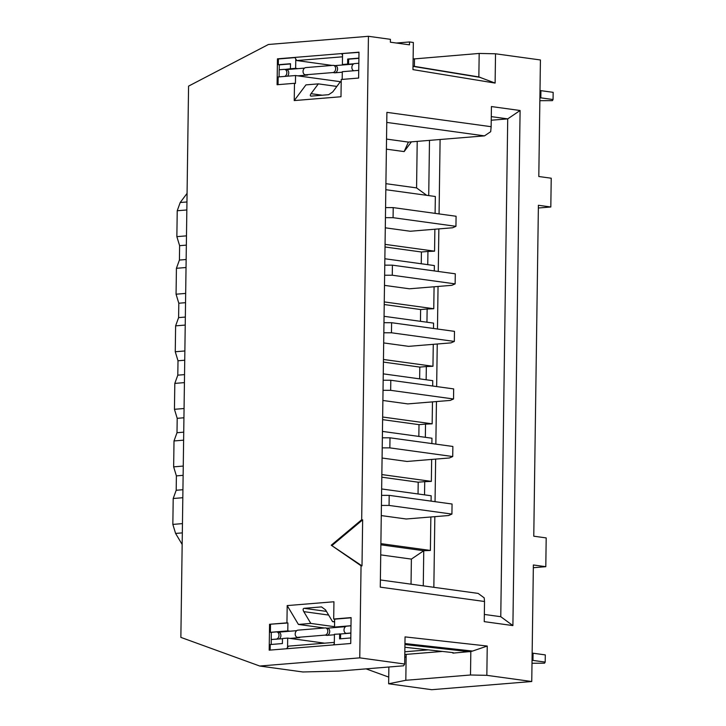 <?xml version="1.0" encoding="UTF-8"?>
<svg xmlns="http://www.w3.org/2000/svg" width="726" height="726" viewBox="0 0 726 726"><rect width="100%" height="100%" fill="white"/><g stroke="black" fill="none" stroke-linecap="round" stroke-linejoin="round"><path stroke-width="1.09" d="M382.883 400.471L407.785 403.901L450.184 400.434L453.532 398.982L453.668 388.909L390.797 380.261L383.165 380.243M390.797 380.261L390.661 390.334L383.029 390.316M453.532 398.982L390.661 390.334M381.277 515.578L406.179 518.999L448.577 515.533L451.926 514.081L452.062 504.016L389.19 495.359L381.558 495.35M389.19 495.359L389.054 505.432L381.413 505.423M451.926 514.081L389.054 505.432M327.272 628.172L345.494 626.674M350.876 632.999L346.674 633.344A3.621 2.695 97.8 0 1 346.229 633.335A3.621 2.695 97.8 0 1 344.015 629.678A3.621 2.695 97.8 0 1 346.774 626.157L350.976 625.812M532.14 653.173A10.999 1.198 -179.2 0 0 533.065 653.218L545.299 654.897L545.199 662.094L532.966 660.415L533.065 653.218M271.324 632.328L276.325 631.919A3.621 2.695 97.8 0 1 276.769 631.929A3.621 2.695 97.8 0 1 278.993 635.295A3.621 2.695 97.8 0 1 276.225 639.116L271.225 639.524L271.324 632.328M278.457 632.164L296.68 630.667M297.959 630.15L325.139 627.926A3.621 2.695 97.8 0 1 325.584 627.936A3.621 2.695 97.8 0 1 327.807 631.302A3.621 2.695 97.8 0 1 325.039 635.114L297.86 637.337A3.621 2.695 97.8 0 1 297.415 637.328A3.621 2.695 97.8 0 1 295.21 633.671A3.621 2.695 97.8 0 1 297.959 630.15M334.432 634.769L326.954 635.377A3.621 2.695 -82.2 0 0 329.722 631.566A3.621 2.695 -82.2 0 0 327.49 628.199L325.584 627.936M297.415 637.328L299.33 637.591A3.621 2.695 -82.2 0 0 299.774 637.6L297.86 637.337M276.769 631.929L278.684 632.192A3.621 2.695 97.8 0 1 280.908 635.559A3.621 2.695 97.8 0 1 279.22 638.989M289.983 638.408L299.774 637.6M271.225 639.524L282.468 638.726M532.004 663.246L544.536 663.192L545.199 662.094M532.966 660.415A10.999 1.198 0.8 0 1 532.04 660.37M428.258 649.861L404.836 651.776M368.436 36.3L361.684 519.725L331.238 545.217L361.049 565.772L359.76 657.856L259.745 666.032L180.865 637.383L188.569 86.122L268.42 44.486L368.436 36.3L390.416 39.322L390.37 42.199L409.482 44.831L409.528 41.954L413.348 42.48L412.967 69.614L495.114 83.082L495.522 53.788L540.425 59.968L538.801 176.509L551.225 178.215L550.816 206.992L538.402 205.276L533.773 536.196L546.197 537.912L545.798 566.688L533.374 564.973L531.75 681.514L431.725 689.7L388.637 683.774L405.816 680.289L406.17 654.389L442.37 651.431L406.17 654.389A5.79 0.626 0.8 0 1 404.799 654.407M342.291 72.21L334.804 72.818A3.621 2.695 -82.2 0 0 337.572 68.997A3.621 2.695 -82.2 0 0 335.348 65.639L333.434 65.376A3.621 2.695 97.8 0 1 335.666 68.734A3.621 2.695 97.8 0 1 332.898 72.555L305.719 74.778A3.621 2.695 97.8 0 1 305.274 74.769A3.621 2.695 97.8 0 1 303.06 71.112A3.621 2.695 97.8 0 1 305.818 67.591L332.998 65.358A3.621 2.695 97.8 0 1 333.434 65.376M305.719 74.778L307.624 75.041L297.841 75.84M539.854 100.687L552.395 100.633L553.058 99.535L540.825 97.847A10.999 1.198 0.8 0 1 539.899 97.801M353.943 70.749A3.621 2.695 97.8 0 1 351.883 67.019A3.621 2.695 97.8 0 1 354.633 63.589L358.835 63.244M539.999 90.614A10.999 1.198 -179.2 0 0 540.924 90.659L540.825 97.847M540.924 90.659L553.158 92.338L553.058 99.535M287.387 76.194A3.621 2.695 -82.2 0 0 288.757 72.99A3.621 2.695 97.8 0 0 286.534 69.632L284.628 69.369A3.621 2.695 97.8 0 0 284.184 69.36L279.183 69.769L279.083 76.874M284.628 69.369A3.621 2.695 97.8 0 1 286.852 72.727A3.621 2.695 97.8 0 1 284.665 76.421M304.539 68.108L286.316 69.605M307.624 75.041A3.621 2.695 97.8 0 1 307.18 75.032L305.274 74.769M335.131 65.603L353.344 64.115M384.49 285.372L409.391 288.794L451.79 285.327L455.138 283.884L455.284 273.811L392.412 265.162L384.771 265.144M392.412 265.162L392.267 275.227L384.635 275.218M455.138 283.884L392.267 275.227M383.682 342.926L408.593 346.347L450.991 342.881L454.331 341.429L454.476 331.355L391.604 322.707L383.972 322.698M391.604 322.707L391.459 332.78L383.827 332.771M454.331 341.429L391.459 332.78M269.192 650.169L350.731 643.499L351.094 617.599L333.697 619.024L333.942 601.763L287.187 605.584L286.951 622.854L269.555 624.278L269.192 650.169M358.989 52.163L277.45 58.833L277.087 84.733L294.484 83.308L294.239 100.578L340.993 96.749L341.229 79.488L358.626 78.063L358.989 52.163M531.75 681.514L486.837 675.334L487.246 646.04L405.044 636.893L404.663 664.027L359.76 657.856M361.049 565.772L362.002 565.899L362.646 519.861L361.684 519.725M484.523 601.5L484.242 621.637L512.901 625.585L520.097 110.506L491.429 106.559L491.148 126.705L386.904 112.358L380.279 587.153L484.523 601.5L484.188 597.843L478.116 593.396L380.379 579.956M331.238 545.217L362.002 565.899M362.646 519.861L332.19 545.344M259.745 666.032L302.833 671.967L338.924 671.087L403.611 665.796L404.663 664.027M286.589 648.745L288.54 646.131L334.323 642.383M340.548 638.798L340.612 633.97L334.441 634.261L334.314 643.617L333.334 644.924M270.508 624.405L270.399 632.319L287.795 630.894L287.904 622.981L269.555 624.278M287.56 647.438L287.696 638.09L282.478 638.517L282.405 643.554L270.226 644.552L270.154 650.097M271.252 639.524L271.188 644.47M271.324 632.446L270.399 632.319M286.951 622.854L287.904 622.981M290.082 631.212L287.795 630.894M287.187 605.584L298.413 624.433L324.313 627.99M334.622 621.465L332.553 621.637L325.538 609.858L321.491 606.9L304.094 608.315C302.905 608.624 302.806 609.731 303.795 611.637L310.81 623.416L298.413 624.433M333.697 619.024L334.65 619.16L334.541 627.073L336.837 627.382M351.085 617.808L334.65 619.16M342.509 56.809L296.716 60.548L294.847 57.408M358.98 52.372L341.592 53.588L342.527 55.158L342.4 64.505L344.687 64.823M358.735 70.358L342.3 71.702L342.191 79.406M294.239 100.578L305.945 84.888L318.342 83.871L311.027 93.681C309.984 95.242 310.066 96.059 311.245 96.113L328.642 94.689L332.771 91.903L340.086 82.092L341.193 82.002M294.484 83.308L295.437 83.445L295.546 75.531L341.202 81.811M277.45 58.833L278.403 58.969L278.321 64.723L279.283 64.85L279.211 69.76M295.546 75.531L278.158 76.947L278.049 84.652M294.965 57.608L278.403 58.969M487.246 646.04L472.562 651.068L404.954 643.545M486.837 675.334L470.502 674.998L470.829 651.494L472.562 651.068M405.816 680.289L470.502 674.998M545.798 566.688L533.338 567.705M550.816 206.992L538.356 208.008M495.522 53.788L479.178 53.443L413.112 59.015M495.114 83.082L478.851 76.947L479.178 53.443M409.528 41.954L396.387 43.025M484.342 614.441L500.768 616.701L512.901 625.585M491.148 126.705L490.694 131.678L484.505 135.871L386.767 122.422M520.097 110.506L507.719 118.882L491.293 116.623M500.768 616.701L507.719 118.882L491.239 120.226M187.072 193.361L180.211 202.509L177.226 210.749L186.836 209.968M186.945 201.964L180.211 202.509M177.226 210.749L176.863 236.649L186.473 235.859M176.863 236.649L179.612 245.678L186.346 245.125M186.146 259.509L179.413 260.062L179.612 245.678M179.413 260.062L176.418 268.302L186.037 267.513M176.418 268.302L176.064 294.202L185.674 293.413M176.064 294.202L178.805 303.223L185.547 302.678M185.339 317.062L178.605 317.616L178.805 303.223M178.605 317.616L175.619 325.856L185.23 325.066M175.619 325.856L175.256 351.747L184.867 350.967M175.256 351.747L178.006 360.777L184.74 360.223M184.54 374.616L177.797 375.17L178.006 360.777M177.797 375.17L174.812 383.401L184.431 382.62M174.812 383.401L174.449 409.301L184.068 408.52M174.449 409.301L177.198 418.33L183.932 417.777M183.732 432.17L176.999 432.714L177.198 418.33M176.999 432.714L174.013 440.954L183.624 440.165M174.013 440.954L173.65 466.854L183.261 466.065M173.65 466.854L176.391 475.884L183.133 475.33M182.934 489.714L176.191 490.268L176.391 475.884M176.191 490.268L173.205 498.508L182.816 497.718M173.205 498.508L172.842 524.408L182.462 523.618M172.842 524.408L175.592 533.428L182.326 532.884M182.135 544.427L175.592 533.428M366.067 668.864L388.728 677.095M388.873 667.003L388.637 683.774M287.696 638.09L324.676 643.182M334.314 643.617L334.296 644.842M310.81 623.416L334.55 626.683M332.553 621.637L334.613 621.919M334.541 627.073L350.976 625.721M340.612 633.97L350.876 633.126M339.659 633.834L339.587 638.871L350.803 637.954M297.941 68.652L295.645 68.335L295.781 58.978M296.716 60.548L332.163 65.431M342.545 53.715L342.527 55.158M342.4 64.505L347.618 64.079L347.681 59.042L358.907 58.125M353.916 63.779L348.571 64.215L348.643 59.178L358.898 58.334M318.342 83.871L336.855 86.421M295.645 68.335L290.427 68.761L290.5 63.725L278.321 64.723M290.427 68.761L284.891 69.424M279.283 64.85L290.5 63.933M452.897 652.629L452.888 653.128L470.829 651.494M404.763 657.212L406.143 656.948L404.763 656.976M347.618 64.079L348.571 64.215M414.492 58.742L414.383 66.375M478.851 76.947L477.826 76.865M484.505 135.871L408.402 142.096L386.531 139.083M433.849 587.307L434.838 516.658M435.046 501.675L435.645 459.104M435.854 444.121L436.444 401.551M436.653 386.568L437.252 344.006M437.46 329.014L438.05 286.452M438.259 271.47L438.858 228.899M439.067 213.916L440.101 139.501M453.505 652.883L452.888 653.128C453.904 652.91 453.623 652.701 452.062 652.511L404.899 647.265M348.643 59.178L347.681 59.042M429.493 140.372L428.721 195.593M385.824 189.695L435.337 196.501L435.101 213.371M434.874 229.225L434.565 251.178L427.941 251.459L427.759 264.654M384.862 258.755L434.366 265.562L434.293 270.925M434.075 286.779L433.767 308.731L427.133 309.013L426.952 322.208M384.054 316.309L433.567 323.115L433.495 328.47M433.268 344.333L432.959 366.276L426.334 366.557L426.144 379.762M383.255 373.854L432.76 380.669L432.687 386.023M432.469 401.877L432.161 423.83L425.527 424.111L425.345 437.306M382.448 431.407L431.961 438.223L431.879 443.577M431.661 459.431L431.353 481.383L424.728 481.665L424.538 494.86M381.649 488.961L431.153 495.767L431.081 501.122M430.854 516.985L430.391 550.444L423.757 550.725L423.267 585.855M380.723 554.882L411.388 559.102L423.757 550.725L380.869 544.818M380.887 543.629L430.391 550.444M381.812 477.191L418.203 482.2L418.04 493.961M381.849 474.568L431.353 481.383M424.728 481.665L418.203 482.2M382.611 419.637L419.002 424.646L418.838 436.417M382.647 417.014L432.161 423.83M425.527 424.111L419.002 424.646M383.419 362.083L419.81 367.093L419.646 378.863M383.455 359.47L432.959 366.276M426.334 366.557L419.81 367.093M384.226 304.539L420.617 309.539L420.445 321.309M384.263 301.916L433.767 308.731M427.133 309.013L420.617 309.539M385.025 246.985L421.416 251.995L421.252 263.765M385.061 244.363L434.565 251.178M427.941 251.459L421.416 251.995M386.395 149.148L404.137 151.589L408.402 142.096M404.137 151.589L411.406 141.851M411.388 559.102L411.034 584.167M417.214 141.379L416.57 187.898L426.697 195.312M416.57 187.898L385.905 183.678M385.297 227.819L410.199 231.249L452.597 227.773L455.946 226.331L456.082 216.257L393.211 207.609L385.579 207.591M393.211 207.609L393.075 217.682L385.433 217.664M455.946 226.331L393.075 217.682M382.076 458.024L406.987 461.455L449.385 457.979L452.725 456.536L452.87 446.463L389.998 437.814L382.357 437.796M389.998 437.814L389.853 447.878L382.221 447.869M452.725 456.536L389.853 447.878M347.246 633.426L346.674 633.344M325.039 635.114L326.954 635.377M276.225 639.116L276.797 639.189M334.804 72.818L332.898 72.555M413.012 66.375L480.567 77.446M303.795 611.637L328.633 615.058M304.094 608.315L326.455 611.392M311.027 93.681L322.217 95.215M404.936 644.525L469.795 651.739M347.019 633.444L346.229 633.335M413.012 66.148L478.615 76.902"/></g></svg>

